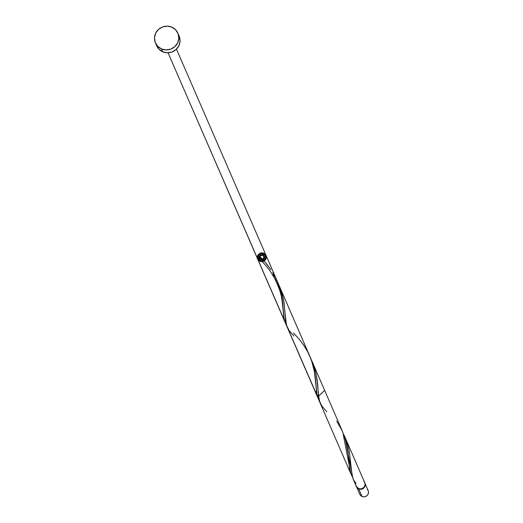 <?xml version="1.0" encoding="UTF-8"?>
<svg xmlns="http://www.w3.org/2000/svg" width="523" height="523" viewBox="0 0 523 523"><rect width="100%" height="100%" fill="white"/><g stroke="black" fill="none" stroke-linecap="round" stroke-linejoin="round"><path stroke-width="0.78" d="M344.101 435.247L344.932 437.078L352.96 478.597L356.287 486.259A4.589 4.432 -23.5 0 0 358.556 488.515L360.282 488.887L362.047 488.587L363.57 487.652L364.623 486.22L365.054 484.527L364.786 482.814A4.589 4.432 156.5 0 1 358.745 488.946A4.589 4.432 156.5 0 1 356.385 486.475L357.314 487.946L358.745 488.946L362.014 496.477L358.745 488.946L360.471 489.319L362.23 489.018L363.753 488.083L364.812 486.658L365.237 484.958L364.976 483.245L363.864 481.343M356.477 486.691L359.746 494.222A4.589 4.432 -23.5 0 0 362.014 496.477L360.582 495.477L359.661 494.013M161.476 48.92A12.232 11.82 156.5 0 1 155.429 42.906A12.232 11.82 156.5 0 1 158.221 29.667A12.232 11.82 156.5 0 1 171.812 27.15A12.232 11.82 156.5 0 1 177.866 33.165A12.232 11.82 156.5 0 1 175.068 46.403A12.232 11.82 156.5 0 1 161.476 48.92L162.731 51.803L161.476 48.92L157.658 46.259L155.2 42.35L154.488 37.787L155.632 33.256L158.449 29.451L162.509 26.961L167.203 26.15L171.812 27.15L175.636 29.804L178.088 33.714L178.801 38.284L177.663 42.814L174.845 46.612L170.779 49.11L166.085 49.92L161.476 48.92M155.429 42.906L156.678 45.789A12.232 11.82 -23.5 0 0 162.731 51.803A12.232 11.82 -23.5 0 0 176.323 49.286A12.232 11.82 -23.5 0 0 179.114 36.048L177.866 33.165M355.954 485.004L356.379 486.455L358.556 488.515A4.589 4.432 -23.5 0 0 364.701 482.605L344.932 437.078M316.304 390.406L316.232 394.015L318.5 396.271L324.646 390.361L312.048 361.354L314.957 369.428L316.526 375.945L317.69 384.464L318.5 396.271L320.076 402.873L350.861 473.766L342.833 432.253L279.164 285.623L281.832 292.887L284.035 302.451L285.676 321.109L287.029 326.764M293.906 336.021L288.99 330.32L286.421 324.979L283.538 299.712L281.668 292.364L278.066 283.231L279.321 285.989M273.045 274.516L274.287 276.419M279.4 289.141L274.66 278.229L279.4 289.141M351.829 475.662L351.41 474.904M286.081 324.24L283.773 317.651L282.629 304.236L281.282 295.985L279.844 290.533L275.301 279.439L270.352 271.332L266.331 266.148L257.408 256.309A4.589 4.432 -23.5 0 1 258.179 254.681L257.427 258.499L260.003 261.376L263.958 261.147L266.318 257.983L265.311 254.27L261.683 252.799L258.179 254.681L257.427 258.499L260.003 261.376L263.958 261.147L266.318 257.983L265.311 254.27L261.683 252.799L258.179 254.681L257.427 258.499L260.003 261.376L263.958 261.147L266.318 257.983L265.311 254.27L261.683 252.799L258.179 254.681L257.427 258.499L260.003 261.376L263.958 261.147L266.318 257.983L265.311 254.27L261.683 252.799L258.179 254.681L257.427 258.499L260.003 261.376L263.958 261.147L266.318 257.983L265.311 254.27L261.683 252.799L258.179 254.681L257.427 258.499L260.003 261.376L263.958 261.147L266.318 257.983L265.311 254.27L261.683 252.799L258.179 254.681L257.408 256.309A0.915 0.889 -23.5 0 0 258.179 254.681L257.408 256.309L258.539 255.819L258.427 254.891L257.408 256.309L258.166 257.205M258.911 258.042L259.833 259.042M260.624 259.879L261.284 260.572M318.965 399.971L168.053 52.797L257.636 259.081L263.278 252.988L264.148 261.036L257.355 256.531L265.436 254.413L261.592 261.709L258.571 254.217L266.39 256.786L259.12 260.892L260.872 252.923L265.834 259.31L257.551 258.872L263.5 253.06L263.952 261.154L257.408 256.309L259.918 253.256L263.88 253.217L266.305 256.211L265.37 259.99L261.775 261.709L258.231 260.068L257.408 256.309L259.918 253.256L263.88 253.217L266.305 256.211L265.37 259.99L261.775 261.709L258.231 260.068L257.408 256.309L259.918 253.256L263.88 253.217L266.305 256.211L265.37 259.99L261.775 261.709L258.231 260.068L257.408 256.309L259.918 253.256L263.88 253.217L266.305 256.211L265.37 259.99L261.775 261.709L258.231 260.068L257.408 256.309C261.337 248.347 270.914 258.153 262.605 261.624C256.675 259.5 256.303 256.564 261.48 252.818C270.358 253.786 263.585 265.978 257.806 259.428C258.166 253.217 260.912 251.877 266.05 255.427L266.233 258.355L265.259 260.121L263.605 261.317L260.598 261.572L258.813 260.663L257.636 259.081L168.053 52.797L257.564 258.918M318.161 398.441L316.663 393.381L315.251 376.377L314.251 370.219L312.623 363.786L309.949 356.523L338.989 423.395L176.467 49.142L266.05 255.427M305.635 348.207L303.837 345.415M285.277 322.717L285.094 322.312M272.751 272.483L276.451 279.426L280.413 290.442L282.42 301.13L284.139 319.448L281.367 294.488L278.661 284.826L274.438 275.418M258.532 255.061L266.384 263.618L270.953 269.685L265.096 262.108M264.292 261.186L262.991 259.754M262.128 258.826L260.97 257.604M310.302 357.346L312.623 363.786L311.545 360.55L314.82 373.35L317.023 395.179L314.251 370.219L312.623 363.786L309.949 356.523L338.989 423.395L266.397 256.224L309.786 356.143M283.191 311.355L282.368 300.653L281.367 294.488L279.74 288.062L277.412 281.616L279.74 288.062L281.367 294.488L279.74 288.062L282.368 300.653L283.78 317.69L284.813 321.625L286.329 324.646M179.343 36.603L180.049 41.167L178.912 45.697L176.094 49.495L172.034 51.993L167.34 52.803L162.731 51.803L158.907 49.142L156.455 45.233M367.323 489.306L368.244 490.777L368.512 492.489L368.081 494.183L367.028 495.608L365.499 496.549L363.74 496.85L362.014 496.477A4.589 4.432 -23.5 0 0 368.159 490.567L364.891 483.036M293.534 332.994L299.267 339.349L303.608 345.082L307.589 351.633L310.878 358.778L313.297 366.165L314.826 373.409L316.67 393.414L317.696 397.349L319.213 400.376M336.72 421.139L342.219 430.88L346.18 441.889L348.194 452.585L349.554 469.144L350.58 473.08L352.097 476.1M356.058 483.487L353.685 480.062L352.188 476.433L349.312 451.159L347.442 443.811L343.833 434.685M326.79 411.751L321.874 406.051L319.305 400.703L316.422 375.436L314.552 368.087L310.95 358.961M287.192 327.143L316.232 394.015M310.204 357.104L277.661 282.165M257.983 259.879L317.226 396.303M258.395 260.84L284.264 320.403M168.053 52.797L330.575 427.049M265.978 255.263L176.467 49.142L265.978 255.263M338.989 423.395L266.808 257.185M260.65 257.27L258.401 254.858M350.94 465.496L350.92 465.137"/></g></svg>
